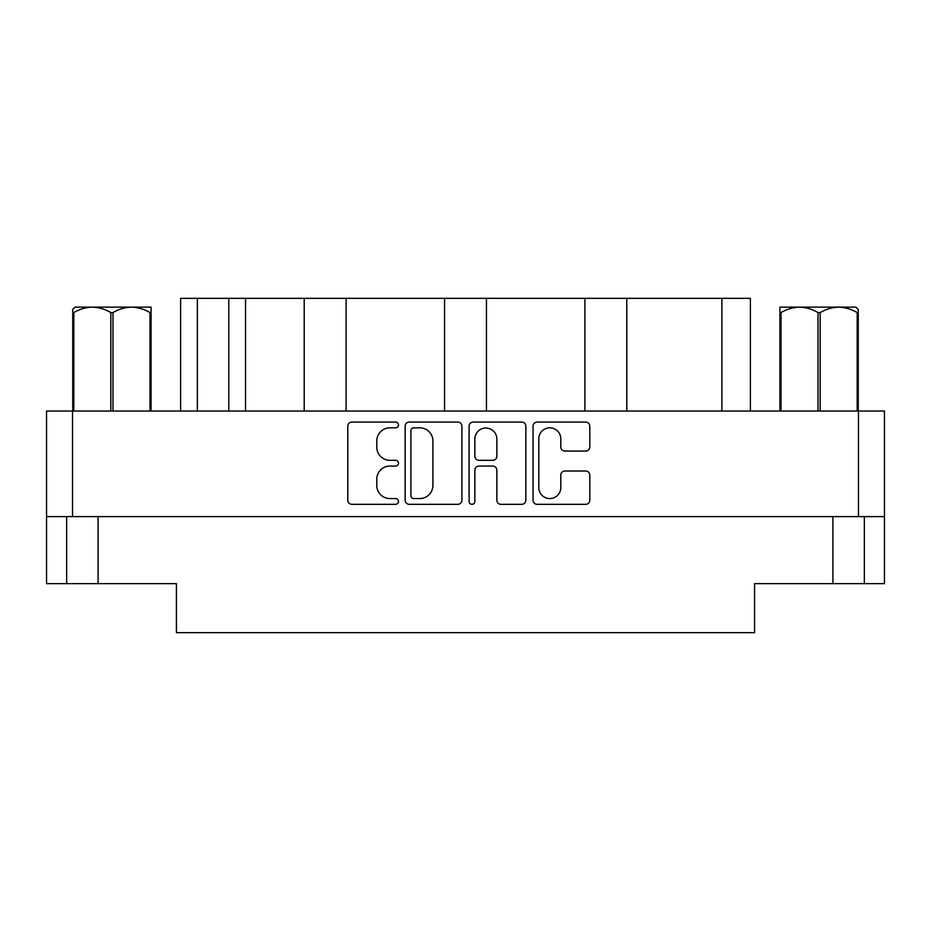 <?xml version="1.0" encoding="UTF-8"?>
<svg xmlns="http://www.w3.org/2000/svg" width="931" height="931" viewBox="0 0 931 931"><rect width="100%" height="100%" fill="white"/><g stroke="black" fill="none" stroke-linecap="round" stroke-linejoin="round"><path stroke-width="1.4" d="M538.805 487.565A10.997 10.997 0 0 0 549.802 498.562A10.997 10.997 0 0 0 560.799 487.565L560.799 475.124A4.108 4.108 0 0 1 564.919 471.005L585.68 471.005A4.108 4.108 0 0 1 589.788 475.124L589.788 500.203A4.108 4.108 0 0 1 585.68 504.323L537.152 504.323A4.108 4.108 0 0 1 533.044 500.203L533.044 426.189A4.108 4.108 0 0 1 537.152 422.069L585.68 422.069A4.108 4.108 0 0 1 589.788 426.189L589.788 446.95A4.108 4.108 0 0 1 585.68 451.07L564.919 451.07A4.108 4.108 0 0 1 560.799 446.95L560.799 438.827A10.997 10.997 0 0 0 549.802 427.829A10.997 10.997 0 0 0 538.805 438.827L538.805 487.565M471.982 504.323A2.874 2.874 0 0 0 474.857 501.437L474.857 470.19A4.108 4.108 0 0 1 478.965 466.07L492.743 466.07A4.108 4.108 0 0 1 496.851 470.19L496.851 500.203A4.108 4.108 0 0 0 500.971 504.323L521.732 504.323A4.108 4.108 0 0 0 525.852 500.203L525.852 426.189A4.108 4.108 0 0 0 521.732 422.069L473.216 422.069A4.108 4.108 0 0 0 469.096 426.189L469.096 501.437A2.874 2.874 0 0 0 471.982 504.323M461.904 500.203L461.904 426.189A4.108 4.108 0 0 0 457.784 422.069L409.268 422.069A4.108 4.108 0 0 0 405.148 426.189L405.148 500.203A4.108 4.108 0 0 0 409.268 504.323L457.784 504.323A4.108 4.108 0 0 0 461.904 500.203M884.45 516.612L46.55 516.612L46.55 411.036L884.45 411.036L884.45 583.644L832.919 583.644L832.919 516.612M389.938 427.829L395.594 427.829A2.874 2.874 0 0 0 398.468 424.955A2.874 2.874 0 0 0 395.594 422.069L351.895 422.069A4.108 4.108 0 0 0 347.787 426.189L347.787 500.203A4.108 4.108 0 0 0 351.895 504.323L395.594 504.323A2.874 2.874 0 0 0 398.468 501.437A2.874 2.874 0 0 0 395.594 498.562L389.938 498.562A13.162 13.162 0 0 1 376.776 485.4L376.776 479.232A13.162 13.162 0 0 1 389.938 466.07L395.594 466.07A2.874 2.874 0 0 0 398.468 463.196A2.874 2.874 0 0 0 395.594 460.321L389.938 460.321A13.162 13.162 0 0 1 376.776 447.159L376.776 440.991A13.162 13.162 0 0 1 389.938 427.829M584.901 411.036L584.901 298.339L486.448 298.339L486.448 411.036M304.204 411.036L304.204 298.339L245.551 298.339L245.551 411.036M444.553 411.036L444.553 298.339L346.099 298.339L346.099 411.036M46.55 516.612L46.55 583.644L66.66 583.644L66.66 516.612M98.081 516.612L98.081 583.644L176.424 583.644L176.424 632.661L754.576 632.661L754.576 583.644L832.919 583.644M864.34 516.612L864.34 583.644L864.34 516.612M98.081 583.644L66.66 583.644M180.614 411.036L180.614 298.339L245.551 298.339M721.897 411.036L721.897 298.339L626.796 298.339L626.796 411.036M721.897 298.339L750.386 298.339L750.386 411.036M346.099 298.339L304.204 298.339M486.448 298.339L444.553 298.339M626.796 298.339L584.901 298.339M413.783 427.829A2.874 2.874 0 0 0 410.908 430.704L410.908 495.688A2.874 2.874 0 0 0 413.783 498.562L419.753 498.562A13.162 13.162 0 0 0 432.915 485.4L432.915 440.991A13.162 13.162 0 0 0 419.753 427.829L413.783 427.829M496.851 439.036A10.997 10.997 0 0 0 485.854 428.039A10.997 10.997 0 0 0 474.857 439.036L474.857 456.202A4.108 4.108 0 0 0 478.965 460.321L492.743 460.321A4.108 4.108 0 0 0 496.851 456.202L496.851 439.036M75.178 307.137L72.734 309.441L72.734 312.583L72.734 309.441L75.178 307.137L92.32 307.137C85.861 307.323 79.694 309.139 73.817 312.583L73.817 411.036M72.734 411.036L72.734 312.583L73.817 312.583M149.996 411.036L149.996 312.583C144.2 309.162 138.032 307.346 131.492 307.137L151.078 307.137L151.078 411.036M149.996 312.583L151.078 312.583M110.824 411.036L110.824 312.583C105.028 309.162 98.861 307.346 92.32 307.137L131.492 307.137C125.033 307.323 118.865 309.139 112.988 312.583L112.988 411.036M110.824 312.583L112.988 312.583M92.32 307.137L132.854 307.137M858.266 309.441L855.822 307.137L858.266 309.441L858.266 411.036M857.183 411.036L857.183 312.583C851.388 309.162 845.22 307.346 838.68 307.137L855.822 307.137M857.183 312.583L858.266 312.583M818.012 411.036L818.012 312.583C812.216 309.162 806.048 307.346 799.508 307.137L838.68 307.137C832.221 307.323 826.053 309.139 820.176 312.583L820.176 411.036M818.012 312.583L820.176 312.583M779.922 411.036L779.922 307.137L799.508 307.137C793.049 307.323 786.881 309.139 781.004 312.583L781.004 411.036M779.922 312.583L781.004 312.583M793.957 307.137L799.508 307.137M838.68 307.137L840.228 307.137M72.525 411.036L72.525 516.612M858.475 516.612L858.475 411.036M197.372 298.339L197.372 411.036M228.793 411.036L228.793 298.339"/></g></svg>
